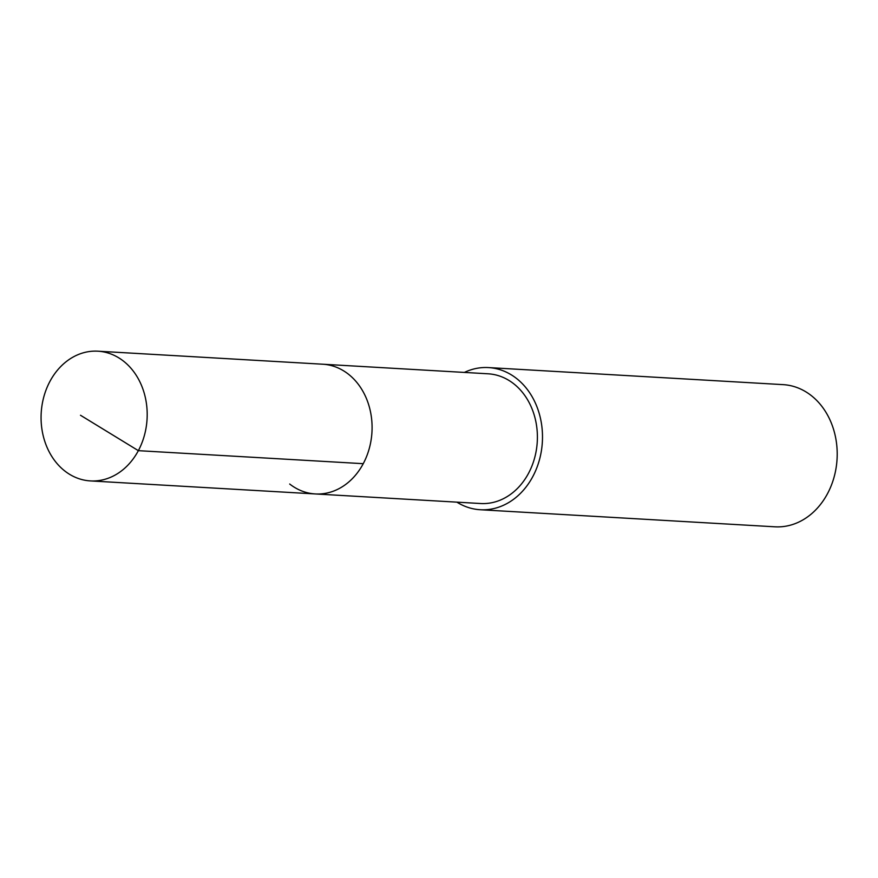 <?xml version="1.0" encoding="UTF-8"?>
<svg xmlns="http://www.w3.org/2000/svg" width="878" height="878" viewBox="0 0 878 878"><rect width="100%" height="100%" fill="white"/><g stroke="black" fill="none" stroke-linecap="round" stroke-linejoin="round"><path stroke-width="1.32" d="M64.796 470.992A64.972 53.02 93.3 0 1 43.9 396.571A64.972 53.02 93.3 0 1 97.886 351.189A64.972 53.02 93.3 0 1 123.469 361.11A64.972 53.02 93.3 0 1 144.365 435.532A64.972 53.02 93.3 0 1 90.379 480.914A64.972 53.02 93.3 0 1 64.796 470.992M348.357 374.138A64.972 53.02 -86.7 0 0 322.775 364.216A64.972 53.02 93.3 0 1 348.357 374.138A64.972 53.02 93.3 0 1 369.254 448.559A64.972 53.02 93.3 0 1 315.257 493.941A64.972 53.02 -86.7 0 0 369.254 448.559A64.972 53.02 -86.7 0 0 348.357 374.138M289.685 484.019A64.972 53.02 93.3 0 0 315.257 493.941L480.584 503.522A64.972 53.02 -86.7 0 0 534.57 458.129A64.972 53.02 -86.7 0 0 513.674 383.719A64.972 53.02 -86.7 0 0 488.102 373.798L97.886 351.189M464.363 372.426A71.195 58.113 93.3 0 1 488.453 367.575A71.195 58.113 93.3 0 1 516.494 378.44A71.195 58.113 93.3 0 1 539.388 460.006A71.195 58.113 93.3 0 1 480.222 509.734A71.195 58.113 93.3 0 1 456.856 502.139M480.222 509.734L774.934 526.811A71.195 58.113 -86.7 0 0 834.1 477.072A71.195 58.113 -86.7 0 0 811.195 395.517A71.195 58.113 -86.7 0 0 783.165 384.641L488.453 367.575M80.491 415.261L138.362 450.666L363.24 463.683M315.257 493.941L90.379 480.914"/></g></svg>
